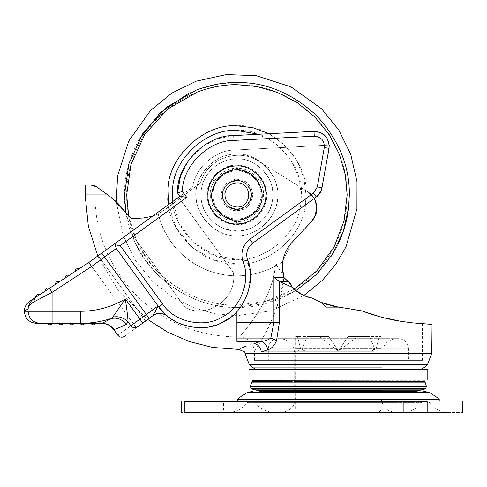 <?xml version="1.0" encoding="UTF-8"?>
<svg xmlns="http://www.w3.org/2000/svg" width="487" height="487" viewBox="0 0 487 487"><rect width="100%" height="100%" fill="white"/><g stroke="black" fill="none" stroke-linecap="round" stroke-linejoin="round"><path stroke-width="0.37" stroke-dasharray="2.44 1.83" d="M222.407 194.934C223.326 186.192 228.16 181.359 236.901 180.433C245.649 181.359 250.482 186.192 251.402 194.934C251.45 198.319 250.239 201.527 247.761 204.54L247.761 204.54C244.547 207.846 240.925 209.477 236.901 209.434L227.934 206.324C216.666 198.386 224.063 179.922 236.901 180.433C248.607 179.922 256.509 195.975 247.761 204.54C241.479 210.439 234.868 211.035 227.934 206.324L227.934 206.324C224.215 203.067 222.37 199.268 222.407 194.934M222.516 193.132C224.294 185.237 229.091 181.006 236.901 180.433C245.716 181.383 250.549 186.259 251.402 195.062C250.549 186.259 245.716 181.383 236.901 180.433C229.091 181.006 224.294 185.237 222.516 193.132C220.745 200.607 228.927 210.177 236.901 209.434C245.582 208.539 250.415 203.749 251.402 195.062C250.415 203.749 245.582 208.539 236.901 209.434C228.927 210.177 220.745 200.607 222.516 193.132C224.294 185.237 229.091 181.006 236.901 180.433C229.091 181.006 224.294 185.237 222.516 193.132C220.745 200.607 228.927 210.177 236.901 209.434C245.582 208.539 250.415 203.749 251.402 195.062C250.549 186.259 245.716 181.383 236.901 180.433C245.716 181.383 250.549 186.259 251.402 195.062C250.415 203.749 245.582 208.539 236.901 209.434C228.927 210.177 220.745 200.607 222.516 193.132M78.997 268.934L74.961 271.582L78.997 268.934C76.611 268.227 75.266 269.11 74.961 271.582M69.16 275.38L65.124 278.028L69.16 275.38C66.774 274.674 65.428 275.557 65.124 278.028M59.323 281.827L55.281 284.475L59.323 281.827C56.936 281.121 55.585 282.003 55.281 284.475M49.485 288.274L45.443 290.922L49.485 288.274C47.093 287.567 45.748 288.45 45.443 290.922M35.752 296.212L36.829 294.836L39.648 294.726L35.606 297.374M95.726 323.362C94.119 325.261 92.506 325.261 90.892 323.362L95.726 323.362M84.081 324.251L82.419 324.811L80.002 323.362L84.835 323.362L80.002 323.362M73.184 324.251L71.528 324.811L69.111 323.362L73.945 323.362L69.111 323.362M62.293 324.251L60.631 324.811L58.215 323.362L63.048 323.362L58.215 323.362M51.403 324.251L49.741 324.811L47.324 323.362L52.158 323.362L47.324 323.362M159.097 307.37L160.966 309.726M228.975 318.461L240.426 307.303L248.12 292.285L250.464 275.575L247.512 259.863C245.582 253.203 247.293 247.664 252.637 243.244L316.343 196.955C319.448 194.63 321.365 191.555 322.102 187.745L329.042 148.365C329.443 137.912 324.427 132.245 314.005 131.368L233.79 135.569C205.867 134.862 176.27 165.014 177.493 192.919L179.947 196.291L117.379 241.747L115.163 244.851L116.15 248.273L158.683 306.81C170.852 326.296 203.943 333.979 223.448 321.846C244.462 312.563 256.752 280.896 247.512 259.863C255.651 279.215 246.763 307.315 228.975 318.461C212.49 331.47 183.045 330.393 167.552 316.221C162.731 312.77 157.806 312.624 152.79 315.783C157.806 312.624 162.731 312.77 167.552 316.221C167.017 316.288 164.064 313.153 158.683 306.81L158.074 305.97L152.79 315.783L145.607 321.006L98.167 255.712L88.841 262.481L49.443 288.304L52.091 292.346L91.586 266.462L88.841 262.481L101.746 253.106L88.841 262.481L136.281 327.781M153.04 315.613L152.79 315.783C156.68 311.187 167.364 314.894 167.54 316.203L167.485 316.16M152.188 216.459L130.437 232.262L185.078 307.474C207.852 319.801 237.954 297.928 233.267 272.458C237.954 297.928 207.852 319.801 185.078 307.474L130.437 232.262L185.078 307.474C207.852 319.801 237.954 297.928 233.267 272.458L178.626 197.253L130.437 232.262L185.078 307.474C207.852 319.801 237.954 297.928 233.267 272.458L178.626 197.253L233.267 272.458L178.626 197.253L192.651 187.057L179.947 196.291L177.493 192.919C176.27 165.014 205.867 134.862 233.79 135.569L314.005 131.368L314.261 136.19C321.207 136.78 324.549 140.554 324.281 147.524L317.341 186.905L313.5 193.047L249.794 239.33C242.672 245.223 240.389 252.613 242.958 261.495C251.322 280.518 240.201 309.172 221.195 317.573C203.542 328.548 173.603 321.597 162.591 303.967L158.683 306.81L158.105 306.317M219.771 323.612L206.403 327.288L192.213 327.167L178.814 323.216L167.552 316.221C162.731 312.77 157.806 312.624 152.79 315.783L137.334 327.014C120.38 339.336 120.38 339.336 137.334 327.014C134.96 328.36 132.805 327.934 130.857 325.742C113.471 338.38 113.471 338.38 130.857 325.742L139.939 319.149L142.782 323.058L145.607 321.006C133.219 330.003 133.219 330.003 145.607 321.006L98.167 255.712L130.437 232.262M117.379 241.747L101.746 253.106L104.583 257.02L116.314 248.498L158.074 305.97L116.314 248.498C114.835 245.959 115.194 243.707 117.385 241.747C115.194 243.701 114.835 245.953 116.314 248.498M121.841 326.497L126.23 324.409L128.075 321.913C127.618 315.424 126.693 307.778 125.281 298.969C111.438 307.114 96.554 311.217 80.641 311.278L24.35 311.278L28.069 308.886C28.575 306.177 30.474 303.87 33.767 301.952L34.784 297.91L30.998 301.465M33.767 301.952L52.091 292.346L52.091 323.362L80.641 323.362C90.953 323.35 100.998 321.773 110.78 318.644C116.953 317.214 122.103 319.137 126.23 324.409M30.979 301.483L28.167 308.113M115.163 244.851L120.222 245.655L186.698 197.363L182.4 191.452C182.156 166.298 208.893 139.86 234.046 140.396L314.261 136.19M182.4 191.452L177.493 192.919L179.947 196.291L186.698 197.363M102.215 323.362C107.073 323.49 110.975 325.486 113.928 329.346L121.604 326.607M158.074 305.97L139.939 319.149L125.281 298.969L112.777 317.098L110.78 318.644M112.777 317.098C118.731 315.978 123.832 317.585 128.075 321.913L130.857 325.742M24.35 311.278C25.056 318.608 29.086 322.637 36.434 323.362L52.091 323.362M80.641 311.278L80.641 323.362L90.892 323.362M324.202 134.838L314.005 131.368C322.844 131.764 327.921 136.336 329.242 145.083L234.551 150.051C215.388 149.917 194.891 168.027 192.651 187.057C194.891 168.027 215.388 149.917 234.551 150.051C215.388 149.917 194.891 168.027 192.651 187.057L179.947 196.291L192.651 187.057C194.891 168.027 215.388 149.917 234.551 150.051L329.242 145.083L234.551 150.051L329.242 145.083L329.042 148.365L322.102 187.745L329.042 148.365L324.281 147.524M299.377 209.288L316.343 196.955L321.554 189.875M179.947 196.291L178.626 197.253M317.341 186.905L322.102 187.745C321.365 191.555 319.448 194.63 316.343 196.955L252.637 243.244C247.293 247.664 245.582 253.203 247.512 259.863L242.958 261.495M145.607 321.006L152.79 315.783M314.005 131.368L233.79 135.569L217.312 138.807L201.435 147.226L188.548 160.351L180.427 176.379M329.242 145.083L325.773 136.409M168.478 204.625L176.038 227.679L192.103 247.56L213.945 260.119L236.901 264.045C267.698 266.45 303.9 235.757 305.532 203.091L306.019 194.934L303.815 177.621L296.705 160.29L284.712 145.023L268.994 133.724M172.812 201.472L179.222 223.63L194.082 243.068L214.87 255.474L236.901 259.358C265.61 261.598 299.353 232.987 300.881 202.537L301.331 194.934L298.695 176.696L290.203 158.744L276.184 143.866L258.591 134.272M236.901 259.358C266.632 261.805 301.027 231.015 301.13 199.987L301.331 194.934C304.211 163.06 268.781 127.631 236.901 130.51C207.176 128.063 172.782 158.853 172.678 189.881L172.477 194.934C169.598 226.808 205.027 262.237 236.901 259.358M168.003 189.51L167.79 194.934C164.703 229.127 202.708 267.138 236.901 264.045C268.794 266.675 305.69 233.638 305.806 200.358L306.019 194.934C309.105 160.74 271.101 122.73 236.901 125.823C205.015 123.193 168.118 156.23 168.003 189.51M381.169 391.304L295.627 391.304L381.169 391.304L381.169 397.922L295.627 397.922L381.169 397.922C382.064 406.694 386.897 411.527 395.669 412.422L281.133 412.422L395.669 412.422M439.256 399.529L237.534 399.529M244.017 401.306L439.213 401.306L244.017 401.306M208.753 401.306L223.612 401.306L208.753 401.306M223.612 412.422L197.034 412.422L223.612 412.422L223.612 401.306M400.868 401.306L415.728 401.306L400.868 401.306M415.728 412.422L389.143 412.422L415.728 412.422L389.143 412.422L415.728 412.422L415.728 401.306L415.728 412.422M281.133 412.422L281.127 412.422C289.899 411.527 294.732 406.694 295.627 397.922L295.627 391.304M390.878 402.42L247.536 402.42L390.878 402.42M227.959 412.422L448.837 412.422L227.959 412.422C236.079 412.209 242.605 408.873 247.536 402.42M299.262 412.422L402.189 412.422L299.262 412.422M255.03 402.42L421.766 402.42L255.03 402.42C259.961 408.879 266.486 412.209 274.607 412.422M427.178 412.422C473.954 412.422 473.954 412.422 427.178 412.422L184.853 412.422C180.19 412.422 180.19 412.422 184.853 412.422L184.853 401.306L427.178 401.306C473.954 401.306 473.954 401.306 427.178 401.306L427.178 412.422M184.853 401.306C180.19 401.306 180.19 401.306 184.853 401.306M335.58 410.005L381.169 410.005L335.58 410.005M298.044 412.422L378.752 412.422L298.044 412.422L295.627 410.005L295.627 351.042L381.169 351.042L295.627 351.042M336.882 348.765L302.135 348.765L307.145 336.541L302.135 348.765L336.882 348.765L328.731 336.541L307.145 336.541L328.731 336.541L338.398 351.042L348.065 336.541L369.645 336.541L374.655 348.765L369.645 336.541L348.065 336.541L339.914 348.765L374.655 348.765L339.914 348.765L348.065 336.541L369.645 336.541L348.065 336.541L338.398 351.042L328.731 336.541L307.145 336.541L328.731 336.541L338.398 351.042L304.911 351.042L300.619 348.765C294.02 348.765 294.02 348.765 300.619 348.765C294.02 348.765 294.02 348.765 300.619 348.765L297.478 336.541L300.619 348.765L304.911 351.042C298.074 351.042 298.074 351.042 304.911 351.042C298.074 351.042 298.074 351.042 304.911 351.042L302.135 348.765L304.911 351.042L371.879 351.042L374.655 348.765L371.879 351.042L338.398 351.042L339.914 348.765L338.398 351.042L371.879 351.042L376.171 348.765C382.776 348.765 382.776 348.765 376.171 348.765C382.776 348.765 382.776 348.765 376.171 348.765L379.312 336.541L376.171 348.765L371.879 351.042C378.722 351.042 378.722 351.042 371.879 351.042C378.722 351.042 378.722 351.042 371.879 351.042L338.398 351.042L336.882 348.765M379.312 336.541C381.778 336.541 381.778 336.541 379.312 336.541C381.778 336.541 381.778 336.541 379.312 336.541L357.732 336.541L379.312 336.541M297.478 336.541C295.012 336.541 295.012 336.541 297.478 336.541C295.012 336.541 295.012 336.541 297.478 336.541L319.064 336.541L297.478 336.541M319.064 336.541L338.398 351.042L304.911 351.042L338.398 351.042L357.732 336.541M396.601 338.666L396.607 338.666C387.835 339.561 383.001 344.388 382.106 353.166L382.106 391.304L294.69 391.304L294.69 353.166L382.106 353.166L294.69 353.166C293.795 344.388 288.961 339.561 280.189 338.666L396.601 338.666L280.189 338.666M343.895 360.35L268.319 360.35L343.895 360.35M427.805 380.037L248.985 380.037M427.805 369.603L248.985 369.603M424.658 381.583L294.69 381.583M424.031 380.317L252.765 380.317M292.176 381.583L253.374 381.583M236.901 209.434C228.622 208.698 223.801 204.163 222.431 195.817C221.238 188.512 229.334 179.727 236.901 180.433C244.76 181.018 249.563 185.279 251.304 193.223C253.015 200.681 244.845 210.171 236.901 209.434C228.622 208.698 223.801 204.163 222.431 195.817C221.238 188.512 229.334 179.727 236.901 180.433C244.76 181.018 249.563 185.279 251.304 193.223C253.015 200.681 244.845 210.171 236.901 209.434C245.058 208.746 249.874 204.29 251.359 196.072C252.71 188.725 244.584 179.715 236.901 180.433C228.75 181.121 223.935 185.577 222.449 193.796C221.098 201.143 229.225 210.153 236.901 209.434C245.058 208.746 249.874 204.29 251.359 196.072C252.71 188.725 244.584 179.715 236.901 180.433C228.75 181.121 223.935 185.577 222.449 193.796C221.098 201.143 229.225 210.153 236.901 209.434C244.718 208.862 249.514 204.631 251.292 196.736C249.514 204.631 244.718 208.862 236.901 209.434C228.093 208.485 223.259 203.609 222.407 194.806C223.259 203.609 228.093 208.485 236.901 209.434C244.718 208.862 249.514 204.631 251.292 196.736C253.063 189.26 244.882 179.691 236.901 180.433C244.882 179.691 253.063 189.26 251.292 196.736C249.514 204.631 244.718 208.862 236.901 209.434C228.093 208.485 223.259 203.609 222.407 194.806C223.393 186.119 228.226 181.328 236.901 180.433C228.226 181.328 223.393 186.119 222.407 194.806C223.259 203.609 228.093 208.485 236.901 209.434M284.311 277.852L289.68 283.014L291.579 286.405L288.523 281.815L280.269 281.815L292.486 287.415C297.837 293.089 304.472 296.662 312.404 298.135L312.392 298.129M312.325 298.123L306.317 296.522M95.233 186.034L96.98 187.118C94.448 185.523 94.448 185.523 96.98 187.118C94.448 185.523 94.448 185.523 96.98 187.118L111.243 197.539L129.53 216.721L116.277 201.813L123.211 235.83L135.173 260.125L152.492 281.383L171.576 296.577L193.071 307.528L214.956 313.75L236.901 315.759L271.192 310.791L303.845 295.524L291.676 286.52M336.7 306.847L349.015 308.691L336.748 306.859M330.429 305.452L328.098 304.789M327.075 304.472L316.373 300.211M351.194 309.19L361.171 310.846M358.736 310.536L358.255 310.469M358.207 310.463L352.399 309.446M381.431 317.177L402.554 321.517L411.667 322.796C425.808 324.068 425.808 324.068 411.667 322.796C425.808 324.068 425.808 324.068 411.667 322.796L402.554 321.517L376.207 315.722M319.752 301.757L326.978 304.442M327.538 304.618L333.053 306.104M296.285 290.916L305.093 296.053M291.603 285.875L291.567 285.461M291.555 285.4L291.287 284.572M291.183 284.378L290.727 283.751M290.538 283.574L289.68 283.014M259.285 343.694L261.379 340.127C271.77 324.312 279.301 303.444 283.97 277.517C281.042 304.472 267.527 329.955 259.285 343.694L254.415 351.517L254.415 360.35L422.375 360.35L254.415 360.35M398.81 338.666L277.986 338.666L398.81 338.666C404.654 339.256 407.875 342.477 408.477 348.333L268.319 348.333L408.477 348.333L408.477 360.35M277.986 338.666C272.166 339.269 268.94 342.495 268.319 348.333L268.319 360.35M416.963 380.037L254.129 380.037L416.963 380.037M417.03 391.304L259.741 391.304M432.042 351.937L261.312 351.937C239.525 351.937 239.525 351.937 261.312 351.937L267.747 349.824C271.563 348.698 274.504 345.606 276.561 340.547L279.422 322.357L279.422 281.389L273.944 277.517L273.944 322.357L270.815 338.075C267.887 340.115 264.672 341.217 261.184 341.387C264.721 342.471 266.906 345.283 267.747 349.824M256.6 369.603L420.196 369.603L256.6 369.603M250.288 341.387L261.184 341.387L246.678 345.922M241.942 347.815L238.63 349.416M254.147 343.432C258.11 344.394 260.502 347.231 261.312 351.937M236.901 311.534L236.901 275.91L236.901 338.075L270.815 338.075L276.561 340.547M91.045 185.078C83.594 185.078 83.594 185.078 91.045 185.078L92.408 185.176M254.415 351.517C253.483 342.617 248.559 337.783 239.641 337.022C195.397 336.712 158.981 320.708 130.388 289.016C104.942 259.224 93.169 224.872 95.075 185.961L95.129 185.985M282.442 263.863L279.684 263.686L276.026 264.49L283.331 275.222L276.026 264.49L279.684 263.686L282.46 263.686L283.331 275.222L283.97 277.517L273.944 277.517M282.32 266.87L282.326 266.243M131.356 218.109L129.53 216.721L132.287 218.626L143.275 217.975L153.551 216.058L158.172 213.872C164.941 239.239 180.172 257.574 203.876 268.867C228.105 278.984 251.919 278.101 275.332 266.212L276.026 264.49L275.332 266.212C271.941 302.804 239.616 336.31 239.641 337.022C239.768 336.121 271.88 302.859 275.332 266.212C271.941 302.804 239.616 336.31 239.641 337.022C239.768 336.121 271.88 302.859 275.332 266.212C251.919 278.101 228.105 278.984 203.876 268.867C180.172 257.574 164.941 239.239 158.172 213.872L165.117 209.459L158.172 213.872L152.431 216.283M311.814 221.238C320.081 212.971 318.035 197.588 307.894 191.775L314.358 198.398L307.894 191.775L258.408 161.142C237.942 147.421 206.914 159.097 200.565 182.905L165.117 209.459L158.159 213.878L165.117 209.459L200.565 182.905C206.914 159.097 237.942 147.421 258.408 161.142C237.942 147.421 206.914 159.097 200.565 182.905L165.117 209.459L200.565 182.905C206.914 159.097 237.942 147.421 258.408 161.142L307.894 191.775C313.397 195.403 316.422 200.498 316.964 207.066L314.815 217.001L311.814 221.238L291.908 242.52C286.88 247.986 283.805 254.384 282.685 261.726L291.372 243.11M282.46 263.686L282.685 261.726L282.46 263.686M326.972 304.442L338.398 307.133L325.785 307.133L321.962 302.664M338.398 307.133L325.785 307.133L338.398 307.133L349.015 308.691M279.422 281.389L280.269 281.815M291.908 242.52C283.014 252.771 280.366 264.435 283.97 277.517L288.523 281.815M384.036 317.841L408.776 322.449L431.774 324.36M158.159 213.878C161.794 228.622 168.952 241.394 179.642 252.193C195.591 267.68 214.676 275.581 236.901 275.91C214.682 275.587 195.591 267.68 179.642 252.193C168.952 241.394 161.794 228.622 158.159 213.878M312.745 298.324L317.889 300.929M361.859 310.919L383.184 317.627M106.464 193.869L106.872 194.179M111.657 197.862L108.461 195.403M137.742 218.608L143.275 217.975L132.287 218.626L137.699 218.608M143.275 217.975L153.551 216.058L143.275 217.975M105.484 193.15L106.148 193.625M242.429 180.227L236.901 179.228C227.934 180.026 222.705 184.938 221.226 193.972C219.935 201.886 228.707 211.413 236.901 210.64C253.277 211.358 259.127 185.864 242.429 180.227L236.901 179.228C227.934 180.026 222.705 184.938 221.226 193.972C219.935 201.886 228.707 211.413 236.901 210.64C245.418 210.007 250.616 205.392 252.503 196.791C253.155 189.4 249.794 183.885 242.429 180.227M250.823 196.59C252.479 189.382 244.577 180.202 236.901 180.921C228.896 181.627 224.233 186.016 222.912 194.076C221.762 201.137 229.59 209.635 236.901 208.947C244.498 208.387 249.137 204.266 250.823 196.59M265.701 191.513C269.128 206.427 252.783 225.414 236.901 223.935C223.314 225.079 207.718 210.768 207.961 196.705C205.575 182.095 221.768 164.515 236.901 165.933C249.825 164.929 265.013 177.804 265.701 191.513C269.128 206.427 252.783 225.414 236.901 223.935C223.314 225.079 207.718 210.768 207.961 196.705C205.575 182.095 221.768 164.515 236.901 165.933C249.825 164.929 265.013 177.804 265.701 191.513L265.701 191.513M251.292 196.736C253.063 189.26 244.882 179.691 236.901 180.433C228.226 181.328 223.393 186.119 222.407 194.806C223.393 186.119 228.226 181.328 236.901 180.433C244.882 179.691 253.063 189.26 251.292 196.736M248.985 174.005C240.931 169.732 232.877 169.732 224.824 174.005C217.092 178.845 213.069 185.821 212.74 194.934C213.069 204.047 217.092 211.023 224.824 215.863C232.877 220.136 240.931 220.136 248.985 215.863C256.716 211.023 260.74 204.047 261.069 194.934C260.74 185.821 256.716 178.845 248.985 174.005L261.069 180.981L261.069 208.886L236.901 222.839L212.74 208.886L212.74 180.981L236.901 167.029L248.985 174.005L236.901 167.029L212.74 180.981L212.74 208.886L224.824 215.863C232.877 220.136 240.931 220.136 248.985 215.863L261.069 208.886L261.069 180.981L248.985 174.005C240.931 169.732 232.877 169.732 224.824 174.005C217.092 178.845 213.069 185.821 212.74 194.934C213.069 204.047 217.092 211.023 224.824 215.863L236.901 222.839L248.985 215.863C256.716 211.023 260.74 204.047 261.069 194.934C260.74 185.821 256.716 178.845 248.985 174.005M28.069 308.886L28.069 311.278C28.83 318.565 32.836 322.589 40.08 323.362M91.586 266.462L104.583 257.02L149.186 318.407M162.591 303.967L120.222 245.655M249.794 239.33L252.637 243.244M313.5 193.047L316.343 196.955M233.79 135.569L234.046 140.396M236.901 230.899C249.709 230.844 260.095 224.848 268.063 212.892C272.702 204.26 274.017 195.652 271.996 187.063C269.299 171.12 251.554 158.001 236.901 158.969C227.386 158.853 218.687 162.585 210.816 170.176C202.629 179.819 199.5 190.021 201.417 200.784C203.116 217.354 221.5 232.019 236.901 230.899L226.406 229.328C219.266 227.155 213.257 222.985 208.375 216.825C201.606 207.127 199.414 197.211 201.813 187.063C204.51 171.12 222.255 158.001 236.901 158.969C257.319 157.112 277.681 181.949 272.391 200.784C270.693 217.354 252.309 232.019 236.901 230.899M244.73 223.588C252.357 221.451 258.323 216.843 262.639 209.769C275.094 192.188 258.372 164.016 236.901 165.233C229.042 165.136 221.859 168.216 215.357 174.486C208.692 182.333 206.08 190.636 207.541 199.396C208.753 213.184 224.038 225.591 236.901 224.635L244.73 223.588M228.233 223.344L236.901 224.635C249.35 225.505 264.307 213.97 266.079 200.498C269.128 188.512 261.349 172.021 247.475 167.175L236.901 165.233C222.206 163.906 205.873 180.239 207.2 194.934C207.109 201.161 209.154 207.188 213.343 213.014C217.372 218.103 222.34 221.542 228.233 223.344M277.085 201.557C283.081 180.233 260.021 152.102 236.901 154.209C220.313 153.113 200.224 167.966 197.168 186.022C189.613 207.864 212.752 237.753 236.901 235.659C254.348 236.932 275.161 220.319 277.085 201.557M196.724 201.557C190.727 180.233 213.787 152.102 236.901 154.209C253.496 153.113 273.584 167.966 276.64 186.022C284.195 207.864 261.056 237.753 236.901 235.659C219.46 236.932 198.647 220.319 196.724 201.557M243.476 218.998C255.231 214.664 261.355 206.646 261.848 194.934C262.962 182.595 249.247 168.873 236.901 169.993C222.882 168.703 208.777 185.687 212.247 198.684C213.263 210.262 226.102 220.678 236.901 219.874L243.476 218.998M128.671 215.905L136.567 240.621C153.368 280.682 199.536 306.792 236.901 305.179L265.604 301.38L294.203 289.12M125.914 212.874L134.582 241.522C151.713 282.381 198.793 309.008 236.901 307.364L266.486 303.401L295.926 290.629M138.758 140.086C128.994 158.439 124.234 176.72 124.471 194.934C124.088 223.63 135.063 250.129 157.404 274.437C181.712 296.772 208.211 307.747 236.901 307.364C274.144 308.868 320.123 283.696 338.027 244.078M140.664 141.151C131.088 159.146 126.419 177.073 126.657 194.934C126.279 223.07 137.042 249.058 158.945 272.89C182.783 294.793 208.765 305.562 236.901 305.179C273.42 306.658 318.504 281.973 336.06 243.123C343.639 226.845 347.341 210.78 347.152 194.934C347.529 166.798 336.767 140.81 314.864 116.977C291.025 95.075 265.044 84.306 236.901 84.683C202.3 83.484 159.693 105.143 140.664 141.151M348.582 207.919L349.337 194.934C349.721 166.237 338.745 139.739 316.404 115.431C292.097 93.096 265.598 82.114 236.901 82.504L216.831 84.312L196.285 90.095M196.243 90.113L188.286 93.559M245.783 171.625L236.901 169.993C224.562 168.873 210.847 182.595 211.961 194.934C210.847 207.273 224.562 220.995 236.901 219.874C247.353 220.611 259.918 210.92 261.403 199.609C263.966 189.54 257.428 175.691 245.783 171.625M381.169 397.033L240.304 397.033M381.169 392.492L247.323 392.492M436.492 397.033L428.176 397.033M403.163 401.306L403.163 412.422M343.852 380.037L343.852 369.603M425.364 382.849L276.853 382.849M424.792 386.453L252.558 386.453M264.965 382.849L251.426 382.849M418.461 390.184L420.36 390.184M376.007 390.184L420.232 390.184M425.766 388.291L424.865 388.291M382.106 388.291L294.69 388.291M382.106 389.15L252.455 389.15M424.341 389.15L388.218 389.15M382.106 390.537L294.69 390.537M431.774 353.349L245.022 353.349M427.598 364.337L253.958 364.337M382.106 367.095L294.69 367.095M236.901 322.357L279.422 322.357M316.964 207.066L314.815 217.001L316.964 207.066M282.685 261.726L279.684 263.686L282.685 261.726M107.852 194.934L85.122 194.934M236.901 341.387C236.901 352.089 236.901 352.089 236.901 341.387L236.901 338.075M210.341 195.604C209.556 208.655 224.05 222.638 236.901 221.506C250.348 222.748 265.068 207.505 263.467 194.264C264.252 181.213 249.758 167.23 236.901 168.362C223.46 167.12 208.74 182.363 210.341 195.604M158.683 306.81L158.445 306.481L158.683 306.81C163.614 312.703 166.524 315.801 167.412 316.1M165.72 314.639L166.828 315.613M197.034 412.422L197.034 401.306M389.143 412.422L389.143 401.306L389.143 412.422M429.26 402.42C434.185 408.873 440.711 412.209 448.837 412.422M421.766 402.42C416.829 408.879 410.304 412.209 402.189 412.422M381.169 351.042L381.169 410.005L378.752 412.422M377.06 351.042L381.169 348.765L381.169 336.541M299.73 351.042L295.627 348.765L295.627 336.541M422.375 323.758L422.375 360.35M275.118 390.16L418.71 390.16L275.118 390.16M97.771 255.992L118.633 291.037L147.707 319.478"/><path stroke-width="0.73" d="M74.961 271.582C75.266 269.11 76.611 268.227 78.997 268.934M65.124 278.028C65.428 275.557 66.774 274.674 69.16 275.38M55.281 284.475C55.585 282.003 56.936 281.121 59.323 281.827M49.485 288.274L45.443 290.922C45.748 288.45 47.093 287.567 49.485 288.274M35.606 297.374L39.648 294.726C37.256 294.014 35.91 294.897 35.606 297.374L35.752 296.212M91.221 323.837L90.892 323.362L95.726 323.362C94.119 325.261 92.506 325.261 90.892 323.362L36.434 323.362C29.086 322.637 25.056 318.608 24.35 311.278L28.069 311.278C28.83 318.565 32.836 322.589 40.08 323.362M91.343 323.362L90.892 323.362M80.002 323.362C81.615 325.261 83.222 325.261 84.835 323.362L84.081 324.251M69.111 323.362C70.718 325.261 72.332 325.261 73.945 323.362L73.184 324.251M58.215 323.362C59.828 325.261 61.441 325.261 63.048 323.362L62.293 324.251M95.263 323.362L102.215 323.362L110.78 318.644L112.777 317.098C118.731 315.978 123.832 317.585 128.075 321.913L126.23 324.409C119.516 327.714 115.419 329.358 113.928 329.346L113.928 329.346C110.975 325.486 107.073 323.49 102.215 323.362L95.257 323.362M47.324 323.362C48.937 325.261 50.545 325.261 52.158 323.362L51.403 324.251M160.966 309.726L167.552 316.221C162.731 312.77 157.806 312.624 152.79 315.783L158.105 306.317L159.097 307.37M167.333 316.039L167.498 316.173C166.944 314.639 156.637 311.351 152.79 315.783L137.334 327.014C134.96 328.36 132.805 327.934 130.857 325.742C113.471 338.38 113.471 338.38 130.857 325.742L158.074 305.97L158.683 306.81L116.15 248.273L115.163 244.851L120.222 245.655L162.591 303.967C173.603 321.597 203.542 328.548 221.195 317.573C240.201 309.172 251.322 280.518 242.958 261.495C240.389 252.613 242.672 245.223 249.794 239.33L313.5 193.047L317.341 186.905L322.102 187.745C321.365 191.555 319.448 194.63 316.343 196.955L252.637 243.244C247.293 247.664 245.582 253.203 247.512 259.863C256.752 280.896 244.462 312.563 223.448 321.846C203.943 333.979 170.852 326.296 158.683 306.81L162.591 303.967M137.334 327.014C120.38 339.336 120.38 339.336 137.334 327.014M45.443 290.922L34.784 297.91L33.767 301.952C30.474 303.87 28.575 306.177 28.069 308.886C28.489 304.509 30.73 300.85 34.784 297.91L49.443 288.304L52.091 292.346L33.767 301.952M28.167 308.113L28.069 308.886L24.35 311.278C24.472 306.993 26.286 303.626 29.81 301.173L34.784 297.91L29.81 301.173C26.286 303.626 24.472 306.993 24.35 311.278M49.443 288.304L88.841 262.481L117.379 241.747L115.163 244.851M88.841 262.481L91.586 266.462L52.091 292.346L52.091 323.362M317.341 186.905L324.281 147.524C324.549 140.554 321.207 136.78 314.261 136.19L234.046 140.396C208.893 139.86 182.156 166.298 182.4 191.452L177.493 192.919C176.27 165.014 205.867 134.862 233.79 135.569L314.005 131.368C324.427 132.245 329.443 137.912 329.042 148.365L321.554 189.875M117.379 241.747L179.947 196.291L177.493 192.919L180.427 176.379M179.947 196.291L186.698 197.363L120.222 245.655M112.777 317.098L125.281 298.969C126.693 307.778 127.618 315.424 128.075 321.913L130.857 325.742M102.215 323.362L110.78 318.644C116.953 317.214 122.103 319.137 126.23 324.409M28.069 308.886L28.069 311.278L80.641 311.278L80.641 323.362C90.953 323.35 100.998 321.773 110.78 318.644M178.626 197.253L152.188 216.459M80.641 311.278C96.554 311.217 111.438 307.114 125.281 298.969L142.782 323.058L136.281 327.781M116.314 248.498L104.583 257.02L101.746 253.106L130.437 232.262M219.771 323.612L228.975 318.461M242.958 261.495L247.512 259.863C245.582 253.203 247.293 247.664 252.637 243.244L299.377 209.288M329.242 145.083L329.042 148.365L324.281 147.524M325.773 136.409L324.202 134.838M252.637 243.244L249.794 239.33M258.591 134.272L236.901 130.51C206.713 127.965 172.063 159.748 172.599 191.001L172.812 201.472M268.994 133.724L252.875 127.691L236.901 125.823C204.516 123.095 167.345 157.191 167.924 190.715L168.478 204.625M240.304 397.033L247.323 392.492L429.473 392.492L436.492 397.033L240.304 397.033L237.534 399.529L439.256 399.529L439.213 401.306M294.69 391.304L382.106 391.304M403.163 401.306L427.178 401.306C473.954 401.306 473.954 401.306 427.178 401.306L427.178 412.422C473.954 412.422 473.954 412.422 427.178 412.422L184.853 412.422C180.19 412.422 180.19 412.422 184.853 412.422L184.853 401.306C180.19 401.306 180.19 401.306 184.853 401.306L403.163 401.306L403.163 412.422M327.842 380.037L427.805 380.037L427.805 369.603L248.985 369.603L248.985 380.037L327.842 380.037M253.374 381.583L252.132 381.583L252.765 380.317L422.667 380.037M294.69 381.583L424.658 381.583L424.031 380.317M252.558 386.453L250.355 386.453L252.132 381.583L292.176 381.583M306.317 296.522L303.845 295.524L322.54 280.171L335.72 264.459L345.995 246.879L356.922 208.886L357.001 181.706L350.725 154.397L338.842 130.072L321.603 108.765L291.025 86.905L256.168 75.655L226.236 74.578L196.188 81.177L171.881 93.096L150.593 110.379L128.793 140.987L117.592 175.85L116.277 201.813L111.657 197.862M336.748 306.859L335.257 306.573M335.026 306.53L330.429 305.452M328.098 304.789L327.441 304.588M327.404 304.576L327.075 304.472M316.106 300.077L312.587 298.233M361.171 310.846L358.736 310.536M352.399 309.446L351.194 309.19M376.207 315.722L361.859 310.919L381.431 317.177M411.643 322.79L402.554 321.517C390.556 319.929 376.987 316.398 361.859 310.919L349.015 308.691L361.859 310.919M305.093 296.053L312.404 298.135L319.478 301.642M326.978 304.442L327.538 304.618M333.053 306.104L336.7 306.847M282.32 266.87L283.988 277.572L289.68 283.014L288.523 281.815L280.269 281.815L292.486 287.415L291.676 286.52M317.889 300.929L321.962 302.664L325.785 307.133L338.398 307.133L321.962 302.664L312.404 298.135C304.491 296.668 297.849 293.095 292.486 287.415L296.285 290.916M289.68 283.014L291.579 286.405L291.603 285.875M294.69 390.537L258.968 390.537L259.741 391.304L417.03 391.304M261.312 351.937C260.502 347.231 258.11 344.394 254.147 343.432C232.95 351.279 232.95 351.279 254.147 343.432L261.184 341.387C264.672 341.217 267.887 340.115 270.815 338.075L273.944 322.357L273.944 277.517L279.422 281.389L279.422 322.357L276.561 340.547C274.504 345.606 271.569 348.698 267.747 349.824L261.312 351.937C239.525 351.937 239.525 351.937 261.312 351.937L373.961 351.937M267.747 349.824C266.906 345.283 264.721 342.471 261.184 341.387L236.901 341.387C236.901 352.089 236.901 352.089 236.901 341.387L236.901 338.075L270.815 338.075L276.561 340.547M246.678 345.922L242.337 347.645M242.325 347.645L241.942 347.815M96.584 186.819L91.045 185.078C83.594 185.078 83.594 185.078 91.045 185.078M92.408 185.176L93.821 185.486M93.833 185.486L95.093 185.967M282.326 266.243L282.442 263.863M314.815 217.001L316.964 207.066L314.358 198.398L316.824 205.575L316.081 213.97L311.814 221.238L314.815 217.001M291.372 243.11L311.814 221.238M280.269 281.815L279.422 281.389M288.523 281.815L283.988 277.572M321.962 302.664L326.899 304.418M431.774 324.36L411.667 322.796M108.461 195.403L97.029 187.154M111.243 197.539L124.8 211.431C120.466 205.678 115.943 201.046 111.243 197.539M152.431 216.283L143.275 217.975L132.287 218.626L129.53 216.721L124.8 211.431L130.954 217.847M273.944 277.517L283.97 277.517C280.366 264.435 283.014 252.771 291.908 242.52M292.486 287.415L292.784 287.726M383.184 317.627L384.036 317.841M338.398 307.133L349.015 308.691M106.872 194.179L106.464 193.869M105.825 193.394L105.484 193.15M224.903 193.54C224.897 201.441 228.896 205.934 236.901 207.018C252.485 207.681 252.485 182.187 236.901 182.85C230.339 183.343 226.339 186.905 224.903 193.54M91.586 266.462L104.583 257.02L149.186 318.407M182.4 191.452L186.698 197.363M234.046 140.396L233.79 135.569M314.261 136.19L314.005 131.368M316.343 196.955L313.5 193.047M294.203 289.12L316.946 270.748L334.009 247.14L344.041 220.946L347.152 194.934L345.313 174.876L339.409 154.355L329.182 134.607L314.864 116.977L297.234 102.66L277.487 92.427L256.966 86.528L236.901 84.683C223.923 84.568 210.627 87.057 197.034 92.146L167.881 108.966L144.846 134.278L130.966 164.417L126.657 194.934L128.671 215.905M295.926 290.629L316.294 274.54L332.438 254.214L343.268 231.362L348.582 207.919L349.337 194.934C349.721 166.237 338.745 139.739 316.404 115.431C292.097 93.096 265.598 82.114 236.901 82.504C223.661 82.382 210.11 84.921 196.243 90.113L166.511 107.268L143.02 133.073L128.866 163.815L124.471 194.934L125.914 212.874M188.286 93.559L159.986 112.935L138.722 140.146M338.027 244.078C343.731 232.092 347.249 220.039 348.582 207.919M428.176 397.033L381.169 397.033M423.824 391.304L429.473 392.492L381.169 392.492M251.426 382.849L425.364 382.849L426.442 386.453L424.792 386.453M294.69 388.291L251.024 388.291L250.355 386.453L426.442 386.453L425.766 388.291L424.341 389.15L420.36 390.184L258.335 390.184M276.853 382.849L264.965 382.849M424.341 389.15L252.455 389.15L256.436 390.184L376.007 390.184M252.455 389.15L251.024 388.291L425.766 388.291M424.865 388.291L382.106 388.291M388.218 389.15L382.106 389.15M258.086 390.16L258.968 390.537L382.106 390.537M417.055 391.304L418.71 390.16M147.707 319.478L167.674 332.164L189.473 341.594L212.703 347.432L238.63 349.416L244.748 351.937L245.022 353.349L431.774 353.349L427.598 364.337L249.192 364.337L251.767 367.095L382.106 367.095M253.958 364.337L249.192 364.337L245.022 353.349M294.69 367.095L251.767 367.095L256.6 369.603M236.901 338.075L236.901 322.357L279.422 322.357M85.444 185.078L85.122 194.934L107.852 194.934M236.901 322.357L236.901 311.534M250.288 341.387L236.901 341.387M259.796 212.716C264.118 206.732 266.146 200.565 265.884 194.203C266.736 179.965 250.927 164.716 236.901 165.945C227.52 165.915 219.564 170.097 213.032 178.492C209.386 184.135 207.687 189.863 207.925 195.664C207.072 209.903 222.882 225.152 236.901 223.923C245.643 223.99 253.277 220.252 259.796 212.716M236.901 169.841C228.78 169.811 221.895 173.433 216.24 180.701L211.979 192.036C209.057 204.93 223.192 221.305 236.901 220.027C244.468 220.081 251.073 216.849 256.722 210.329C270.346 195.372 256.479 168.922 236.901 169.841M165.72 314.639L158.445 306.481M101.789 323.362C106.647 323.484 110.561 325.474 113.52 329.334L117.799 335.233C119.759 337.424 122.012 337.777 124.55 336.304M237.534 399.529L237.583 401.306M247.323 392.492L252.972 391.304M436.492 397.033L439.256 399.529M462.65 412.422L462.65 401.306M181.322 412.422L181.322 401.306M252.765 380.317L254.129 380.037M424.658 381.583L425.364 382.849M432.042 324.36L431.774 353.349M420.196 369.603L425.029 367.095L427.598 364.337M85.122 194.934L88.36 226.278L97.771 255.992M265.884 194.203C267.132 209.063 252.534 224.416 237.632 223.917C222.778 225.164 207.425 210.561 207.925 195.664C206.677 180.805 221.275 165.452 236.177 165.951C251.03 164.703 266.383 179.307 265.884 194.203"/></g></svg>
